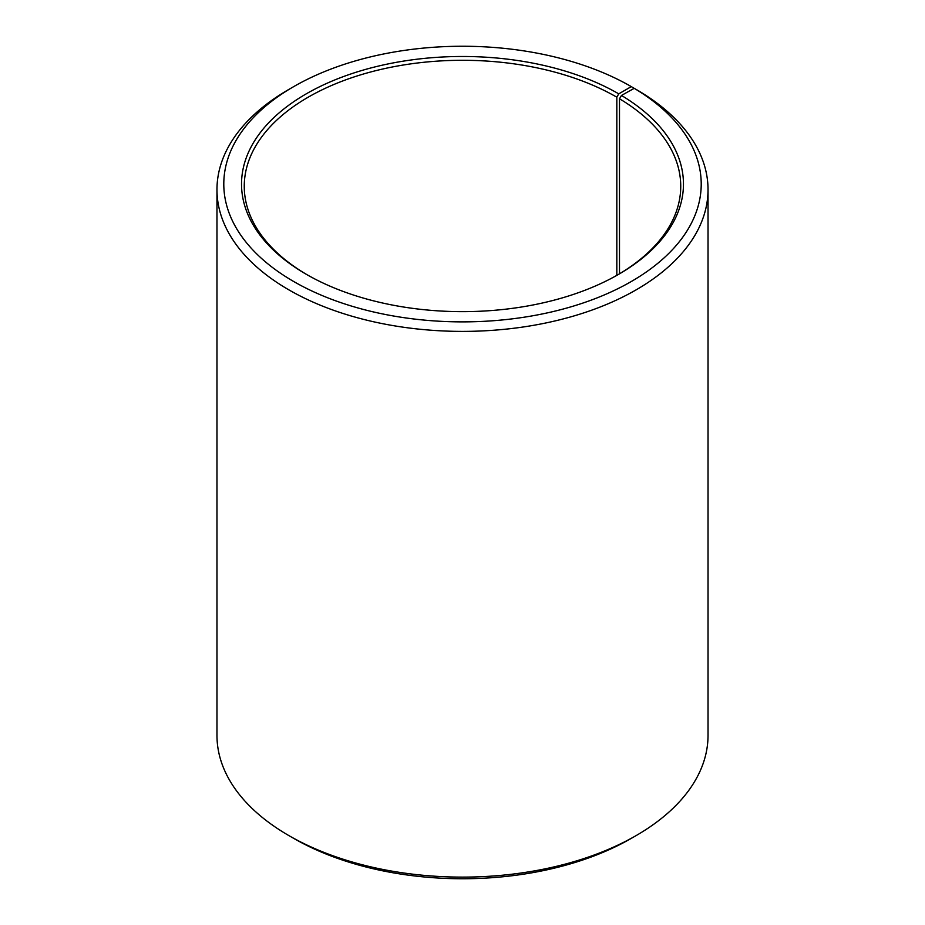 <?xml version="1.0" encoding="UTF-8"?>
<svg xmlns="http://www.w3.org/2000/svg" width="925" height="925" viewBox="0 0 925 925"><rect width="100%" height="100%" fill="white"/><g stroke="black" fill="none" stroke-linecap="round" stroke-linejoin="round"><path stroke-width="1.39" d="M634.215 88.326A238.708 137.813 180 0 1 629.312 282.645A238.708 137.813 180 0 1 292.728 280.946A238.708 137.813 180 0 1 293.711 86.615L288.889 89.401A245.53 141.756 180 0 0 216.97 189.637A245.53 141.756 180 0 0 462.5 331.393A245.53 141.756 180 0 0 708.03 189.637A245.53 141.756 180 0 0 639.117 91.159L634.215 88.326L621.45 95.448L619.496 98.767L619.496 273.823M619.496 98.767A218.242 126.008 180 0 1 680.742 186.295A218.242 126.008 180 0 1 617.784 274.829M307.216 274.829A218.242 126.008 180 0 1 244.258 186.295A218.242 126.008 180 0 1 378.984 69.884A218.242 126.008 180 0 1 616.825 97.194L616.825 275.373M708.03 189.637L708.03 735.363A245.53 141.756 180 0 1 636.111 835.599L631.289 838.385A238.708 137.813 180 0 1 293.711 838.385L288.889 835.599A245.53 141.756 180 0 1 216.97 735.363L216.97 189.637M636.111 835.599A245.53 141.756 180 0 1 288.889 835.599M636.111 89.424L631.289 86.615L618.756 93.853L616.825 97.194M293.711 86.615A238.708 137.813 180 0 1 631.289 86.615M621.45 95.448A220.971 127.581 180 0 1 618.756 274.274A220.971 127.581 180 0 1 306.244 274.274A220.971 127.581 180 0 1 306.244 93.853A220.971 127.581 180 0 1 618.756 93.853"/></g></svg>
